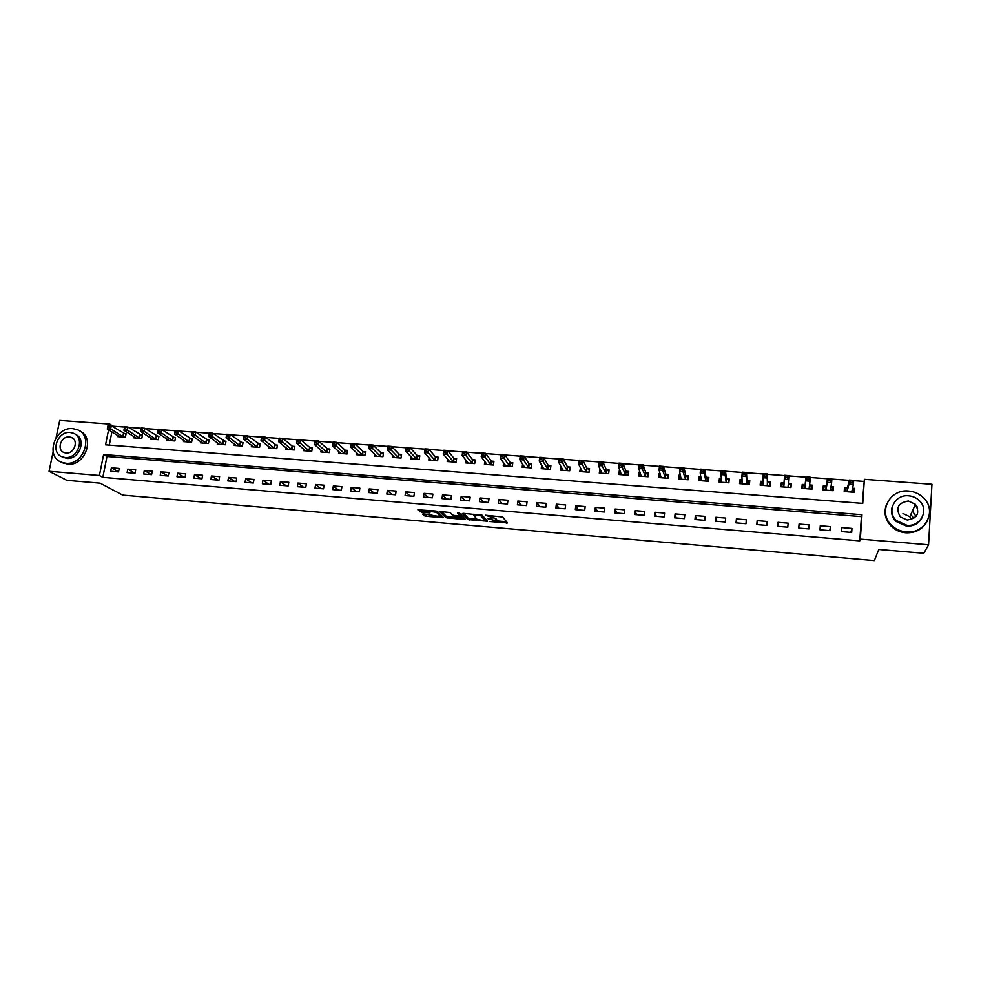 <?xml version="1.0" encoding="UTF-8"?>
<svg xmlns="http://www.w3.org/2000/svg" width="981" height="981" viewBox="0 0 981 981"><rect width="100%" height="100%" fill="white"/><g stroke="black" fill="none" stroke-linecap="round" stroke-linejoin="round"><path stroke-width="1.47" d="M489.985 521.561L507.545 522.983L502.603 517.012L485.35 515.221L493.786 517.845L487.287 518.508L496.423 520.936L489.985 521.561M916.058 516.423L912.906 511.788M423.559 513.946L422.504 514.154L426.036 516.276L443.559 517.637L437.489 511.469L435.711 511.003L417.857 509.801L421.83 512.327L429.997 512.879L429.016 511.273L436.557 512.34L440.518 516.705L423.559 513.946M862.324 503.388L864.384 479.329L931.95 484.283L928.566 544.811L923.808 553.284L878.792 549.458L874.378 560.58L122.723 495.111L100.16 483.179L66.904 480.347L49.05 471.285L53.133 451.836M928.566 544.811L860.337 539.109L861.992 514.731L103.606 454.546L99.4 475.503L49.05 471.285M859.785 540.862L861.428 516.619L106.99 456.484L102.821 477.342L859.785 540.862L860.337 539.109M102.821 477.342L99.4 475.503M467.974 519.587L487.582 521.267L482.272 515.283L463.424 513.357L462.309 513.578L467.974 519.587L468.17 518.14L476.815 519.182M464.553 518.385L464.393 519.574L446.036 517.698L439.991 511.677M460.31 514.338L460.089 515.81L454.24 515.466L452.499 515L450.083 512.536L440.015 511.518M460.126 515.65L457.673 513.088M464.393 519.574L465.497 519.366L459.684 513.259L457.698 512.977M851.962 528.416L841.649 527.57L841.367 531.592L851.68 532.45L851.962 528.416L850.834 532.376M830.515 526.65L820.288 525.816L819.981 529.826L830.233 530.672L830.515 526.65L829.681 530.635M809.239 524.909L799.086 524.087L798.767 528.085L808.933 528.918L809.239 524.909L808.675 528.894M788.123 523.18L778.031 522.358L777.712 526.343L787.804 527.177L788.123 523.18M767.154 521.463L757.148 520.653L756.805 524.614L766.823 525.436L767.154 521.463M746.345 519.758L736.4 518.949L736.044 522.898L745.989 523.719L746.345 519.758M725.682 518.066L715.811 517.269L715.443 521.205L725.315 522.015L725.682 518.066M705.167 516.386L695.37 515.589L694.989 519.513L704.799 520.322L705.167 516.386M684.799 514.731L675.075 513.934L674.695 517.833L684.419 518.642L684.799 514.731M664.591 513.075L654.928 512.278L654.535 516.165L664.186 516.962L664.591 513.075M644.517 511.432L634.928 510.647L634.511 514.522L644.1 515.307L644.517 511.432M624.59 509.801L615.075 509.016L614.646 512.879L624.161 513.664L624.59 509.801M604.799 508.17L595.357 507.398L594.915 511.248L604.37 512.033L604.799 508.17M585.154 506.564L575.773 505.804L575.332 509.63L584.713 510.402L585.154 506.564M565.645 504.97L556.337 504.209L555.871 508.023L565.191 508.796L565.645 504.97M546.282 503.388L537.036 502.628L536.558 506.429L545.816 507.189L546.282 503.388M527.055 501.806L517.87 501.058L517.379 504.847L526.576 505.607L527.055 501.806M507.95 500.249L498.826 499.501L498.336 503.278L507.459 504.026L507.95 500.249M488.992 498.691L479.93 497.956L479.427 501.708L488.489 502.456L488.992 498.691M470.157 497.146L461.168 496.411L460.653 500.163L469.641 500.899L470.157 497.146M451.456 495.626L442.517 494.89L442.002 498.618L450.929 499.354L451.456 495.626M432.879 494.105L424.013 493.369L423.473 497.085L432.351 497.821L432.879 494.105M414.436 492.585L405.631 491.873L405.079 495.577L413.896 496.3L414.436 492.585M396.116 491.089L387.372 490.377L386.821 494.068L395.564 494.792L396.116 491.089M377.93 489.605L369.236 488.894L368.672 492.56L377.366 493.284L377.93 489.605M359.855 488.121L351.223 487.41L350.658 491.076L359.291 491.788L359.855 488.121M341.915 486.65L333.344 485.951L332.755 489.605L341.327 490.304L341.915 486.65M324.086 485.19L315.575 484.491L314.987 488.133L323.497 488.832L324.086 485.19M306.379 483.743L297.93 483.057L297.329 486.674L305.79 487.373L306.379 483.743M288.794 482.309L280.394 481.622L279.793 485.227L288.193 485.914L288.794 482.309M271.332 480.874L262.982 480.187L262.368 483.792L270.719 484.479L271.332 480.874M253.981 479.451L245.691 478.777L245.066 482.358L253.356 483.044L253.981 479.451M236.74 478.041L228.512 477.367L227.874 480.935L236.114 481.622L236.74 478.041M219.621 476.643L211.442 475.969L210.805 479.525L218.984 480.2L219.621 476.643M202.613 475.245L194.496 474.583L193.833 478.127L201.963 478.802L202.613 475.245M185.716 473.86L177.647 473.21L176.985 476.741L185.066 477.404L185.716 473.86M168.94 472.486L160.921 471.836L160.246 475.356L168.266 476.018L168.94 472.486M152.263 471.125L144.293 470.475L143.618 473.982L151.589 474.645L152.263 471.125M135.697 469.764L127.775 469.126L127.101 472.621L135.01 473.271L135.697 469.764M119.241 468.428L111.368 467.778L110.681 471.26L118.542 471.91L119.241 468.428M863.807 481.413L853.642 480.665M849.227 480.347L831.888 479.071M827.523 478.74L810.294 477.477M805.977 477.158L788.859 475.895M784.592 475.589L767.608 474.338M763.341 474.019L746.504 472.781M742.261 472.474L725.56 471.248M721.329 470.929L704.775 469.715M700.544 469.396L684.137 468.195M679.931 467.888L663.647 466.686M659.453 466.38L643.315 465.19M639.122 464.884L623.119 463.706M618.95 463.4L603.082 462.235M598.925 461.928L583.18 460.763M579.035 460.457L563.425 459.316M559.293 459.01L543.805 457.869M539.685 457.563L524.332 456.435M520.224 456.128L504.994 455.012M500.899 454.706L485.791 453.602M481.708 453.296L466.735 452.192M462.652 451.898L447.802 450.806M443.731 450.5L429.004 449.421M424.945 449.126L410.328 448.047M406.293 447.753L391.799 446.686M387.765 446.392L373.381 445.325M369.371 445.031L355.097 443.988M351.1 443.682L336.949 442.652M332.951 442.357L318.911 441.315M314.926 441.021L301.008 440.003M297.035 439.709L283.215 438.691M279.254 438.397L265.544 437.391M261.596 437.097L247.997 436.104M244.061 435.809L230.572 434.816M226.648 434.534L213.257 433.541M209.345 433.259L196.065 432.278M192.166 431.996L178.983 431.027M175.084 430.733L162.012 429.776M158.137 429.494L145.163 428.538M141.289 428.256L128.413 427.299M124.55 427.017L113.06 426.171L112.938 426.796M111.908 431.898L109.271 445.104M847.265 487.778L844.482 487.569L844.2 491.542L854.451 492.315L854.733 488.342L852.452 488.17M826.014 486.184L823.255 485.975L822.961 489.936L833.139 490.708L833.433 486.735L830.907 486.551M804.923 484.602L802.188 484.406L801.882 488.342L811.986 489.114L812.28 485.154L809.546 484.957M783.991 483.032L781.281 482.836L780.95 486.76L790.98 487.52L791.299 483.584L788.577 483.388M763.059 481.475L760.52 481.279L760.177 485.19L770.134 485.951L770.465 482.027L767.767 481.818M742.176 479.905L739.907 479.734L739.551 483.633L749.435 484.381L749.778 480.482L747.093 480.273M721.452 478.36L719.441 478.201L719.073 482.088L728.883 482.824L729.239 478.936L726.578 478.74M700.875 476.815L699.122 476.68L698.754 480.555L708.49 481.291L708.858 477.416L706.21 477.207M680.446 475.282L678.95 475.172L678.57 479.022L688.233 479.758L688.613 475.895L685.989 475.699M660.176 473.762L658.925 473.676L658.533 477.514L668.135 478.238L668.515 474.387L665.915 474.191M640.041 472.253L639.048 472.18L638.631 476.006L648.171 476.729L648.564 472.891L645.988 472.707M620.053 470.757L619.305 470.708L618.876 474.51L628.343 475.233L628.76 471.407L626.197 471.223M600.213 469.274L599.268 473.026L608.661 473.737L609.091 469.936L606.54 469.752M580.507 467.802L579.796 471.554L589.115 472.266L589.556 468.477L587.03 468.293M560.948 466.331L560.445 470.095L569.716 470.794L570.169 467.03L567.656 466.833M541.684 465.141L541.242 468.648L550.451 469.335L550.905 465.583L548.416 465.399M522.591 463.964L522.174 467.201L531.31 467.888L531.788 464.148L529.311 463.964M503.633 462.774L503.241 465.767L512.315 466.453L512.793 462.725L510.328 462.541M484.81 461.548L484.43 464.344L493.443 465.031L493.934 461.315L491.493 461.131M466.122 460.322L465.754 462.934L474.706 463.608L475.209 459.917L472.781 459.733M447.557 459.083L447.213 461.536L456.104 462.21L456.606 458.519L454.203 458.335M429.126 457.833L428.795 460.138L437.612 460.812L438.139 457.134L435.748 456.962M410.818 456.57L410.499 458.765L419.267 459.427L419.794 455.76L417.416 455.589M392.633 455.319L392.326 457.391L401.033 458.041L401.572 454.399L399.218 454.215M374.583 454.056L374.276 456.018L382.921 456.68L383.485 453.038L381.131 452.866M356.655 452.793L356.361 454.669L364.944 455.319L365.508 451.701L363.178 451.518M338.837 451.53L338.555 453.32L347.078 453.97L347.654 450.353L345.337 450.181M321.143 450.279L320.873 451.983L329.346 452.621L329.923 449.028L327.617 448.857M303.57 449.016L303.301 450.659L311.725 451.297L312.314 447.716L310.021 447.544M286.121 447.765L285.851 449.335L294.214 449.972L294.815 446.404L292.546 446.232M268.782 446.527L268.524 448.035L276.826 448.66L277.439 445.104L275.183 444.933M251.565 445.276L251.308 446.723L259.56 447.348L260.173 443.804L257.929 443.633M234.447 444.037L234.201 445.435L242.393 446.048L243.018 442.517L240.799 442.357M217.451 442.811L217.206 444.148L225.348 444.761L225.986 441.242L223.778 441.082M200.565 441.573L200.332 442.872L208.426 443.486L209.063 439.979L206.868 439.819M183.803 440.359L183.557 441.609L191.602 442.21L192.251 438.715L190.069 438.556M167.138 439.132L166.905 440.346L174.888 440.947L175.55 437.465L173.379 437.305M150.584 437.931L150.351 439.096L158.284 439.696L158.947 436.226L156.801 436.067M134.127 436.717L133.907 437.857L141.791 438.446L142.466 434.988L140.32 434.828M117.794 435.515L117.573 436.619L125.396 437.207L126.083 433.761L123.962 433.602M56.101 437.649L59.718 420.42L109.725 424.086L109.406 425.631M113.06 426.171L109.725 424.086M108.572 429.825L105.556 444.81L862.753 503.425L864.384 479.329M861.428 516.619L861.992 514.731M106.99 456.484L103.606 454.546M854.733 488.342L853.715 492.266M833.433 486.735L832.661 490.672M812.28 485.154L811.753 489.09M781.281 482.836L781.097 486.772M760.52 481.279L760.569 485.227M739.907 479.734L740.189 483.682M719.441 478.201L719.944 482.149M699.122 476.68L699.858 480.629L700.14 477.882L700.974 477.367M678.95 475.172L679.796 478.679M658.925 473.676L659.857 476.827M639.048 472.18L640.053 475.074M619.305 470.708L620.384 473.394M599.698 469.237L600.838 471.763M580.237 467.778L581.439 470.181M560.899 466.331L562.174 468.624M778.031 522.358L777.872 526.356M757.148 520.653L757.246 524.651M736.4 518.949L736.768 522.959M715.811 517.269L716.437 521.279M695.37 515.589L696.252 519.611M675.075 513.934L676.216 517.956M654.928 512.278L656.314 516.313M634.928 510.647L636.559 514.682M615.075 509.016L616.939 513.063M595.357 507.398L597.454 511.457M575.773 505.804L578.116 509.862M556.337 504.209L558.9 508.268M537.036 502.628L539.832 506.699M517.87 501.058L520.886 505.129M498.826 499.501L502.076 503.584M479.93 497.956L483.388 502.039M461.168 496.411L464.835 500.506M442.517 494.89L446.416 498.986M424.013 493.369L428.108 497.477M405.631 491.873L409.935 495.969M387.372 490.377L391.873 494.485M369.236 488.894L373.945 493.002M351.223 487.41L356.128 491.53M333.344 485.951L338.433 490.071M315.575 484.491L320.861 488.612M297.93 483.057L303.411 487.177M280.394 481.622L286.06 485.742M262.982 480.187L268.831 484.32M245.691 478.777L251.725 482.91M228.512 477.367L234.717 481.499M211.442 475.969L217.831 480.114M194.496 474.583L201.056 478.728M177.647 473.21L184.379 477.342M160.921 471.836L167.812 475.981M144.293 470.475L151.368 474.62M127.775 469.126L135.01 473.271M111.368 467.778L118.566 471.812M496.558 519.893L496.423 520.936M493.872 518.029L496.619 519.476M493.921 516.803L493.786 517.845M493.345 517.343L493.97 516.374M496.435 520.862L506.503 521.733M463.706 513.382L468.17 518.14M485.374 519.918L486.466 520.004M484.467 520.886L485.264 520.739L480.567 515.479L473.725 515.172L476.889 519.256L484.467 520.886M485.448 519.378L485.264 520.739M481.659 515.013L485.46 519.28M473.848 514.252L473.725 515.172M464.295 518.103L462.566 517.956M454.718 517.281L447.974 516.705L447.777 518.14M441.475 511.493L446.245 516.251L447.974 516.705M460.322 514.191L459.267 513.075M454.951 517.527L462.529 518.176L459.464 516.337L453.639 515.981L454.951 517.527M462.676 517.097L462.529 518.176M460.224 514.951L462.725 516.717M440.739 515.258L440.592 516.3M437.195 511.309L440.788 514.866M419.427 509.617L422.038 510.868L428.844 511.457M424.074 513.983L432.817 515.405M440.628 516.067L442.296 516.214M853.384 492.241L853.58 489.409L852.379 488.464M844.874 491.591L845.082 488.759L844.433 491.567M851.667 492.106L853.384 484.43L849.019 484.099L849.301 480.04L847.523 487.594L845.082 488.759M850.662 480.8L849.301 480.04L853.666 480.359L853.384 484.43L852.403 480.935L850.662 480.8L850.539 482.431L852.293 482.566M850.539 482.431L849.019 484.099L846.983 491.751M852.403 480.935L853.666 480.359M832.158 490.635L832.366 487.815L830.882 486.699M823.709 489.997L823.917 487.177L823.451 489.973M830.38 490.5L831.606 482.811L827.277 482.493L827.572 478.446L826.26 486L823.917 487.177M828.761 480.825L830.502 480.948L830.625 479.329L828.884 479.206L827.277 482.493L825.965 489.96L826.112 486.147L825.72 490.144M828.884 479.206L827.572 478.446L831.913 478.765L831.606 482.811L830.502 480.948M830.625 479.329L831.913 478.765M811.079 489.041L811.299 486.233L809.533 484.945M802.691 488.403L802.912 485.595L802.605 488.403M809.239 488.906L809.999 481.205L805.695 480.886L806.014 476.864L805.156 484.418L802.912 485.595M807.142 479.219L808.871 479.353L808.994 477.735L807.277 477.612L805.695 480.886L804.616 488.55M807.277 477.612L806.014 476.864L810.318 477.171L809.999 481.205L808.871 479.353M808.994 477.735L810.318 477.171M790.183 487.459L790.379 484.663L788.381 483.167L788.883 475.601L788.552 479.611L784.285 479.292L783.672 486.968M790.159 487.459L790.379 484.663M781.832 486.834L782.053 484.038L784.077 482.995L783.758 486.919M785.695 477.637L784.285 479.292L784.616 475.282L788.883 475.601L785.83 476.03L785.695 477.637L787.4 477.759L787.535 476.153M788.258 487.312L788.552 479.611L787.4 477.759M784.616 475.282L785.83 476.03M769.582 485.902L769.619 483.093L767.559 481.61L767.608 474.031L767.265 478.029L763.022 477.722L762.875 485.399M769.386 485.889L769.619 483.093M761.121 485.264L761.354 482.48L763.059 481.561M764.395 476.067L763.022 477.722L763.365 473.725L767.608 474.031L764.53 474.461L764.395 476.067L766.1 476.19L766.235 474.583M767.436 485.742L767.265 478.029L766.1 476.19M763.365 473.725L764.53 474.461M906.162 531.898C924.887 534.24 937.1 511.42 924.151 498.495C919.982 494.081 914.795 491.604 908.602 491.04C889.277 488.759 877.443 512.94 891.827 525.546C895.812 529.262 900.595 531.383 906.162 531.898M886.346 504.872C883.587 512.842 885.291 520.053 891.459 526.466C895.42 530.169 900.19 532.291 905.733 532.806C915.604 533.149 922.753 529.286 927.192 521.23M922.128 517.465C918.989 523.474 913.777 526.368 906.505 526.147L896.058 521.463C891.594 516.717 890.454 511.457 892.612 505.656M906.885 525.289C920.472 526.969 929.252 510.353 919.761 501.058C916.769 497.956 913.066 496.202 908.651 495.797C894.758 494.154 886.174 511.469 896.426 520.604L906.885 525.289M908.345 501.021C897.971 502.836 895.322 508.146 900.386 516.938L907.204 520.028C917.443 518.324 920.178 513.1 915.432 504.344L908.345 501.021M917.627 508.011L916.082 506.723M917.051 506.637L915.31 504.614M913.716 518.483L910.883 514.363M902.986 513.529L909.804 516.742L911.607 519.476M65.727 463.24C83.643 465.607 93.918 435.466 77.291 429.678L72.888 428.636C54.887 426.367 44.746 456.766 61.766 462.345L65.727 463.24M61.178 462.1L67.517 464.185C84.881 466.515 95.513 437.673 79.853 431.076M75.39 434.35C86.978 438.875 79.412 460.04 66.733 458.372L61.926 456.717M65.077 457.477C78.014 459.169 85.421 437.391 73.391 433.246L70.252 432.511C57.278 430.867 49.933 452.781 62.183 456.815L65.077 457.477M69.344 436.937C60.981 435.871 56.248 449.972 64.108 452.584L66.009 453.026C74.348 454.105 79.105 440.064 71.331 437.391L69.344 436.937M749.141 484.356L749.006 481.548L746.884 480.052L746.492 472.486L746.136 476.459L741.93 476.153L742.225 483.841M748.761 484.332L749.006 481.548M740.557 483.707L740.802 480.935L742.188 480.15M743.267 474.497L741.93 476.153L742.286 472.168L746.492 472.486L743.402 472.903L743.267 474.497L744.947 474.62L745.094 473.026M746.749 484.173L746.136 476.459L744.947 474.62M742.286 472.168L743.402 472.903M728.834 482.824L728.54 480.016L726.357 478.52L725.523 470.941L725.167 474.902L720.986 474.596L721.734 482.284M728.294 482.787L728.54 480.016M720.14 482.161L720.397 479.402L721.501 478.753M722.286 472.952L720.986 474.596L721.354 470.635L725.523 470.941L722.433 471.358L722.286 472.952L723.953 473.075L724.101 471.481M726.222 482.627L725.167 474.902L723.953 473.075M721.354 470.635L722.433 471.358M708.564 480.555L708.221 478.483L705.977 476.999L704.726 469.409L704.346 473.357L700.201 473.05L701.39 480.751M707.963 481.242L708.221 478.483M701.452 471.407L700.201 473.05L700.581 469.102L704.726 469.409L701.611 469.825L701.452 471.407L703.119 471.53L703.267 469.948M705.842 481.082L704.346 473.357L703.119 471.53M700.581 469.102L701.611 469.825M688.368 478.421L688.061 476.974L685.744 475.478L684.064 467.888L683.671 471.824L679.563 471.518L681.182 479.219M687.791 479.721L688.061 476.974M679.759 479.108L680.618 475.981M680.789 469.887L679.563 471.518L679.956 467.594L684.064 467.888L680.949 468.305L680.789 469.887L682.433 470.009L682.592 468.428M685.609 479.562L682.433 470.009M679.956 467.594L680.949 468.305M668.306 476.496L665.658 473.97L663.561 466.38L663.156 470.304L659.073 469.997L661.133 477.71M667.754 478.201L668.024 475.466M659.772 477.6L660.421 474.62M660.262 468.366L659.073 469.997L659.477 466.085L663.561 466.38L660.421 466.797L660.262 468.366L661.905 468.489L662.065 466.919M665.523 478.041L661.905 468.489M659.477 466.085L660.421 466.797M648.38 474.694L645.719 472.486L643.217 464.884L642.8 468.795L638.741 468.489L641.218 476.202M647.852 476.705L648.147 473.97M639.943 476.104L640.397 473.271M639.894 466.858L638.741 468.489L639.158 464.589L643.217 464.884L640.066 465.301L639.894 466.858L641.513 466.981L641.684 465.411M645.584 476.533L641.513 466.981M639.158 464.589L640.066 465.301M628.588 472.989L625.915 471.003L623.009 463.4L622.579 467.287L618.557 466.993L621.439 474.706M628.11 475.209L628.404 472.499M620.25 474.62L620.532 471.959M619.673 465.362L618.557 466.993L618.986 463.106L623.009 463.4L619.845 463.805L619.673 465.362L621.28 465.485L621.451 463.927M625.78 475.037L621.28 465.485M618.986 463.106L619.845 463.805M608.931 471.334L606.258 469.531L602.947 461.928L602.506 465.803L598.508 465.509L601.807 473.222M608.49 473.725L608.796 471.015M600.691 473.136L600.936 470.892M599.599 463.878L598.508 465.509L598.95 461.634L602.947 461.928L599.771 462.333L599.599 463.878L601.194 464.001L601.378 462.443M606.111 473.541L601.194 464.001M598.95 461.634L599.771 462.333M589.409 469.727L586.736 468.072L583.033 460.457L582.579 464.32L578.618 464.025L582.322 471.751M589.017 472.253L589.336 469.556M581.267 471.665L581.488 469.752M579.661 462.407L578.618 464.025L579.072 460.175L583.033 460.457L579.845 460.862L579.661 462.407L581.255 462.529L581.439 460.984M586.589 472.069L581.255 462.529M579.072 460.175L579.845 460.862M570.035 468.158L567.349 466.613L563.266 459.01L562.8 462.848L558.863 462.566L562.959 470.279M569.679 470.794L569.998 468.109M561.978 470.206L562.187 468.562M559.869 460.947L558.863 462.566L559.317 458.716L563.266 459.01L560.065 459.402L559.869 460.947L561.451 461.058L561.635 459.525M567.202 470.61L561.451 461.058M559.317 458.716L560.065 459.402M542.836 468.759L543.008 467.336M540.224 459.488L541.794 459.611L541.99 458.078L540.421 457.955L539.243 461.107L539.722 457.281L543.633 457.563L543.155 461.401L539.243 461.107L543.744 468.832M550.782 466.649L548.097 465.178L543.633 457.563L541.99 458.078M547.95 469.151L541.794 459.611M539.722 457.281L540.421 457.955M523.817 467.324L523.977 466.085M520.727 458.053L522.272 458.164L522.468 456.631L520.923 456.521L519.771 459.66L520.261 455.846L524.136 456.128L523.658 459.942L519.771 459.66L524.651 467.385M531.653 465.19L528.992 463.743L524.136 456.128L522.468 456.631M528.833 467.704L522.272 458.164M520.261 455.846L520.923 456.521M504.933 465.901L505.08 464.822M501.352 456.619L502.897 456.729L503.094 455.209L501.549 455.098L500.433 458.225L500.935 454.424L504.786 454.706L504.295 458.507L500.433 458.225L505.693 465.963M512.671 463.731L510.01 462.321L504.786 454.706L503.094 455.209M509.85 466.269L502.897 456.729M500.935 454.424L501.549 455.098M486.184 464.479L486.306 463.547M482.125 455.196L483.658 455.307L483.866 453.798L482.333 453.676L481.23 456.803L481.745 453.014L485.57 453.296L485.068 457.085L481.23 456.803L486.932 464.381M493.811 462.296L491.162 460.911L485.57 453.296L483.866 453.798M491.003 464.847L483.658 455.307M481.745 453.014L482.333 453.676M467.557 463.069L467.667 462.259M463.032 453.786L464.553 453.896L464.761 452.388L463.24 452.278L462.174 455.38L462.689 451.616L466.49 451.898L465.975 455.662L462.174 455.38L468.182 463.118M475.074 460.862L472.437 459.513L466.49 451.898L464.761 452.388M472.278 463.437L464.553 453.896M462.689 451.616L463.24 452.278M449.065 461.671L449.163 460.972M444.074 452.388L445.582 452.499L445.791 450.99L444.283 450.88L443.24 453.982L443.78 450.218L447.544 450.5L447.017 454.264L443.24 453.982L449.617 461.72M456.484 459.451L453.847 458.115L447.544 450.5L445.791 450.99M453.688 462.026L445.582 452.499M443.78 450.218L444.283 450.88M425.239 450.99L426.747 451.101L426.956 449.605L425.46 449.494L424.442 452.584L424.994 448.844L428.734 449.114L428.194 452.866L424.442 452.584L431.186 460.322M438.017 458.041L435.38 456.741L428.734 449.114L426.956 449.605M435.221 460.629L426.747 451.101M424.994 448.844L425.46 449.494M406.551 449.605L408.035 449.715L408.255 448.219L406.772 448.121L405.778 451.199L406.33 447.471L410.058 447.741L409.506 451.468L405.778 451.199L412.903 458.826M419.672 456.643L417.048 455.368L410.058 447.741L408.255 448.219M416.888 459.243L408.035 449.715M406.33 447.471L406.772 448.121M387.986 448.231L389.457 448.342L389.69 446.858L388.206 446.747L387.25 449.825L387.802 446.11L391.505 446.38L390.941 450.095L387.25 449.825L394.681 457.563M401.45 455.258L398.838 454.007L391.505 446.38L389.69 446.858M398.666 457.869L389.457 448.342M387.802 446.11L388.206 446.747M369.543 446.87L371.014 446.98L371.247 445.497L369.776 445.386L368.831 448.452L369.408 444.761L373.074 445.031L372.51 448.722L368.831 448.452L376.618 456.202M383.35 453.884L380.751 452.646L373.074 445.031L371.247 445.497M380.579 456.496L371.014 446.98M369.408 444.761L369.776 445.386M351.235 445.521L352.694 445.632L352.927 444.148L351.468 444.037L350.56 447.103L351.137 443.412L354.779 443.682L354.202 447.373L350.56 447.103L358.703 454.767M365.373 452.511L362.786 451.297L354.779 443.682L352.927 444.148M362.614 455.147L352.694 445.632M351.137 443.412L351.468 444.037M333.05 444.172L334.509 444.283L334.742 442.811L333.295 442.701L332.4 445.754L333 442.075L336.618 442.345L336.029 446.024L332.4 445.754L340.861 453.492M347.532 451.162L344.944 449.972L336.618 442.345L334.742 442.811M344.772 453.798L334.509 444.283M333 442.075L333.295 442.701M314.999 442.836L316.434 442.946L316.679 441.475L315.232 441.376L314.374 444.418L314.975 440.751L318.567 441.021L317.967 444.675L314.374 444.418L323.166 452.155M329.8 449.813L327.213 448.636L318.567 441.021L316.679 441.475M327.041 452.449L316.434 442.946M314.975 440.751L315.232 441.376M297.059 441.511L298.494 441.622L298.739 440.162L297.304 440.052L296.47 443.081L297.071 439.439L300.652 439.696L300.039 443.351L296.47 443.081L305.582 450.831M312.179 448.476L309.616 447.324L300.652 439.696L298.739 440.162M309.432 451.125L298.494 441.622M297.071 439.439L297.304 440.052M279.254 440.199L280.676 440.297L280.922 438.85L279.499 438.74L278.678 441.757L279.303 438.127L282.847 438.384L282.234 442.026L278.678 441.757L288.12 449.506M294.692 447.14L292.13 446.012L282.847 438.384L280.922 438.85M291.946 449.801L280.676 440.297M279.303 438.127L279.499 438.74M261.559 438.887L262.969 438.998L263.227 437.538L261.817 437.44L261.02 440.444L261.645 436.827L265.164 437.085L264.539 440.714L261.02 440.444L270.768 448.194M277.316 445.828L265.164 437.085L263.227 437.538M274.57 448.489L262.969 438.998M261.645 436.827L261.817 437.44M243.987 437.587L245.385 437.698L245.642 436.251L244.244 436.14L243.472 439.145L244.11 435.539L247.604 435.797L246.979 439.402L243.472 439.145L253.539 446.895M260.051 444.516L247.604 435.797L245.642 436.251M257.316 447.177L245.385 437.698M226.537 436.3L227.923 436.398L228.193 434.963L226.795 434.865L226.047 437.857L226.697 434.264L230.167 434.522L229.529 438.115L226.047 437.857L236.421 445.607M242.896 443.216L230.167 434.522L228.193 434.963M240.173 445.889L227.923 436.398M209.198 435.024L210.584 435.123L210.841 433.688L209.468 433.59L208.745 436.57L209.394 432.989L212.84 433.246L212.19 436.827L208.745 436.57L219.413 444.319M225.863 441.928L212.84 433.246L210.841 433.688M223.141 444.601L210.584 435.123M191.982 433.749L193.355 433.847L193.625 432.413L192.251 432.314L191.54 435.294L192.215 431.726L195.636 431.983L194.974 435.552L191.54 435.294L202.527 443.044M208.941 440.641L195.636 431.983L193.625 432.413M206.231 443.314L193.355 433.847M174.876 432.486L176.249 432.584L176.519 431.162L175.145 431.064L174.471 434.031L175.145 430.475L178.542 430.72L177.88 434.276L174.471 434.031L185.74 441.769M192.129 439.378L178.542 430.72L176.519 431.162M189.419 442.051L176.249 432.584M157.892 431.223L159.241 431.321L159.523 429.911L158.162 429.801L157.5 432.768L158.186 429.224L161.571 429.47L160.884 433.013L157.5 432.768L169.063 440.506M175.427 438.115L161.571 429.47L159.523 429.911M172.717 440.788L159.241 431.321M141.019 429.972L142.355 430.083L142.637 428.66L141.289 428.562L140.651 431.517L141.338 427.986L144.698 428.231L144.011 431.763L140.651 431.517L152.496 439.255M158.824 436.852L144.698 428.231L142.637 428.66M156.126 439.537L142.355 430.083M124.256 428.734L125.593 428.832L125.862 427.434L124.526 427.324L123.913 430.267L124.612 426.76L127.947 427.005L127.248 430.524L123.913 430.267L136.04 438.017M142.343 435.601L127.947 427.005L125.862 427.434M139.645 438.286L125.593 428.832M107.591 427.508L108.928 427.606L109.21 426.195L107.873 426.097L107.285 429.04L107.984 425.533L111.307 425.779L110.595 429.286L107.285 429.04L119.694 436.778M125.96 434.362L111.307 425.779L109.21 426.195M123.275 437.048L108.928 427.606M496.19 518.986L496.006 520.445M506.564 521.794L506.38 523.192M486.613 520.175L486.441 521.475M469.887 518.581L469.691 520.028M480.653 514.829L480.567 515.479M446.245 516.251L446.036 517.698M461.413 515.332L461.205 516.791M436.717 511.162L436.557 512.34M429.114 511.849L428.955 512.928M422.038 510.868L421.83 512.327M420.273 510.414L420.064 511.861M442.676 516.582L442.517 517.686M426.245 514.841L426.036 516.276M424.503 514.387L424.295 515.822M851.643 491.358L851.594 492.045M847.523 487.594L847.241 491.567M847.363 487.729L847.081 491.714M830.38 489.36L830.306 490.439M826.26 486L825.965 489.96M809.35 486.331L809.166 488.845M805.156 484.418L804.849 488.366M788.491 483.326L788.172 487.263M788.381 483.167L788.062 487.103M767.682 481.769L767.35 485.681M767.559 481.61L767.228 485.521M747.007 480.212L746.664 484.124M746.884 480.052L746.541 483.964M742.384 483.02L742.31 483.792M726.492 478.679L726.136 482.566M726.357 478.52L726.001 482.407M706.124 477.158L705.756 481.033M705.977 476.999L705.609 480.874M685.903 475.638L685.523 479.501M685.744 475.478L685.363 479.341M665.817 474.142L665.425 477.98M665.658 473.97L665.265 477.821M645.89 472.646L645.486 476.472M645.719 472.486L645.314 476.312M626.086 471.162L625.67 474.976M625.915 471.003L625.498 474.816M606.442 469.691L606.013 473.492M606.258 469.531L605.829 473.333M586.92 468.231L586.479 472.008M586.736 468.072L586.295 471.849M567.545 466.772L567.092 470.549M567.349 466.613L566.895 470.39M548.305 465.337L547.839 469.09M548.097 465.178L547.643 468.93M529.2 463.903L528.722 467.643M528.992 463.743L528.514 467.483M510.218 462.48L509.74 466.208M510.01 462.321L509.519 466.049M491.383 461.07L490.88 464.786M491.162 460.911L490.659 464.626M472.67 459.672L472.155 463.375M472.437 459.513L471.935 463.216M454.08 458.286L453.565 461.965M453.847 458.115L453.332 461.806M435.625 456.901L435.098 460.567M435.38 456.741L434.865 460.408M417.293 455.527L416.766 459.182M417.048 455.368L416.508 459.022M399.083 454.166L398.544 457.808M398.838 454.007L398.298 457.649M381.008 452.805L380.456 456.447M380.751 452.646L380.199 456.288M363.044 451.468L362.48 455.086M362.786 451.297L362.222 454.926M345.214 450.132L344.638 453.737M344.944 449.972L344.368 453.578M327.495 448.795L326.906 452.4M327.213 448.636L326.636 452.241M309.898 447.483L309.297 451.064M309.616 447.324L309.015 450.904M292.412 446.171L291.811 449.739M292.13 446.012L291.529 449.58M275.048 444.871L274.435 448.427M274.754 444.712L274.14 448.268M257.795 443.584L257.181 447.128M257.5 443.424L256.875 446.968M240.664 442.296L240.038 445.828M240.357 442.137L239.732 445.668M223.631 441.021L223.006 444.54M223.325 440.861L222.687 444.381M206.721 439.758L206.084 443.265M206.415 439.598L205.765 443.105M189.922 438.495L189.272 441.99M189.603 438.335L188.953 441.83M173.232 437.244L172.57 440.727M172.914 437.085L172.251 440.567M156.653 436.005L155.979 439.476M156.322 435.846L155.66 439.316M140.173 434.779L139.498 438.237M139.842 434.608L139.167 438.078M123.802 433.553L123.128 436.999M123.471 433.381L122.784 436.839M429.138 510.451L429.016 511.273M847.412 487.704L847.13 491.677M784.064 483.535L783.782 486.907M909.804 516.742L915.432 504.344M896.058 521.463L896.426 520.604M891.827 525.546L891.459 526.466M72.802 438.237L71.331 437.391M63.839 457.71L62.183 456.815M61.766 462.345L63.569 463.302M742.384 483.081L742.323 483.78"/></g></svg>
